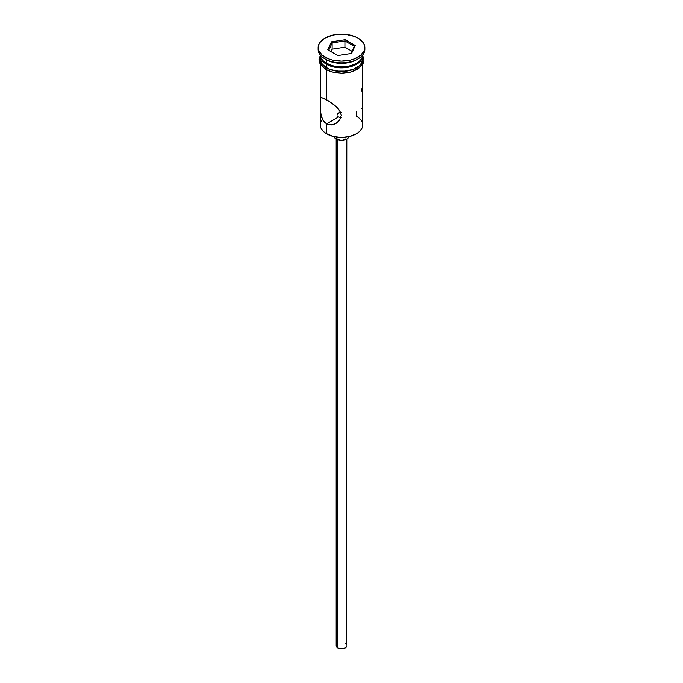 <?xml version="1.0" encoding="UTF-8"?>
<svg xmlns="http://www.w3.org/2000/svg" width="683" height="683" viewBox="0 0 683 683"><rect width="100%" height="100%" fill="white"/><g stroke="black" fill="none" stroke-linecap="round" stroke-linejoin="round"><path stroke-width="1.02" d="M356.517 111.611L356.517 116.289A21.233 12.26 180 0 1 356.517 133.629A21.233 12.26 180 0 1 326.483 133.629L327.089 133.979A20.388 11.773 0 0 0 355.911 133.979L349.303 136.532L341.5 137.428L333.697 136.532L326.483 133.629A21.233 12.26 0 0 0 349.628 136.284A21.233 12.26 0 0 0 362.733 124.963L362.733 64.441M340.672 112.499L341.5 112.55L340.672 112.499M338.495 113.011L339.878 112.558L337.573 113.89L338.495 113.011M337.334 114.428L337.257 115M337.573 116.119L338.495 116.989L337.573 116.119M337.744 139.759L337.744 647.954A5.31 3.065 0 0 0 343.532 648.619A5.31 3.065 0 0 0 346.81 645.785L345.914 647.484L343.532 648.619L340.467 648.79L337.744 647.954L337.744 139.759M334.132 136.626A7.436 4.294 0 0 0 336.241 139.093L336.241 137.027L336.241 139.093A7.436 4.294 0 0 0 343.882 140.126A7.436 4.294 0 0 0 348.868 136.626M320.754 113.438L320.344 99.428L321.01 97.789L321.778 97.635L328.771 101.041L335.934 106.394L339.699 110.595L341.287 115.376L339.69 120.071L338 121.984L333.628 124.528L328.754 124.81L324.519 122.359L321.787 117.715L320.558 111.935L320.344 99.428L320.745 98.019L321.958 97.652M322.931 97.908L326.483 99.65L326.483 69.999L326.483 99.65L333.628 104.482L338 108.435L340.868 112.926L341.287 115.376L339.69 120.071L335.934 123.495L331.195 124.998L326.483 123.922L338.495 116.989L326.483 123.922L326.483 133.629L326.483 123.922L322.939 120.234L321.01 114.898M326.483 63.237L327.388 63.758A19.961 11.526 0 0 0 355.612 63.758L349.141 66.26L341.5 67.13L333.859 66.26L326.483 63.237A21.233 12.26 0 0 0 349.278 65.978A21.233 12.26 0 0 0 362.724 55.007A21.233 12.26 180 0 1 356.517 63.237A21.233 12.26 180 0 1 326.483 63.237L326.483 59.771A21.233 12.26 0 0 0 356.517 59.771L358.02 58.909A23.359 13.489 180 0 1 324.98 58.909L326.483 59.771L326.483 63.237A21.233 12.26 180 0 1 320.276 55.007A21.233 12.26 0 0 0 326.483 63.237L327.388 63.758M318.141 47.639L318.141 49.372A23.359 13.489 0 0 0 324.98 58.909L324.98 57.167A23.359 13.489 180 0 1 318.141 47.639A23.359 13.489 180 0 1 332.561 35.175A23.359 13.489 180 0 1 358.02 38.103L354.477 36.421L346.059 34.406L336.941 34.406L332.561 35.175L324.98 38.103L319.917 42.474L318.594 45.001L318.141 47.639L318.594 50.269L322.077 55.127L328.523 58.849L332.561 60.095L341.5 61.12L350.439 60.095L354.477 58.849L360.923 55.127L364.406 50.269L364.859 47.639L364.406 45.001L363.083 42.474L358.02 38.103A23.359 13.489 180 0 1 364.859 47.639A23.359 13.489 180 0 1 350.439 60.095A23.359 13.489 180 0 1 324.98 57.167L324.98 58.909A23.359 13.489 0 0 0 350.439 61.829A23.359 13.489 0 0 0 364.859 49.372A23.359 13.489 0 0 0 364.807 48.502A23.359 13.489 180 0 1 358.02 58.909M320.267 55.613A21.233 12.26 180 0 0 326.483 64.279L329.701 65.807L337.359 67.634L341.5 67.873L349.628 66.934L353.299 65.807L359.156 62.418L362.323 58.004L362.716 55.092A21.233 12.26 180 0 1 362.733 55.613A21.233 12.26 180 0 1 349.628 66.934A21.233 12.26 180 0 1 326.483 64.279L326.483 67.745A21.233 12.26 0 0 0 349.628 70.4A21.233 12.26 0 0 0 362.733 59.08L361.119 63.767L359.156 65.892L353.299 69.273L345.641 71.1L337.359 71.1L329.701 69.273L326.483 67.745L326.483 64.279L321.881 60.3L320.677 58.004L320.284 55.092A21.233 12.26 180 0 0 320.267 55.613L320.267 59.08A21.233 12.26 0 0 0 326.483 67.745L321.881 63.767L320.267 59.08M357.226 59.336A21.233 12.26 180 0 1 326.483 59.771L324.98 58.909A23.359 13.489 180 0 1 318.193 48.502M362.477 56.493A21.446 12.379 180 0 1 351.745 69.956A21.446 12.379 180 0 1 326.337 67.83A1.059 0.615 120 0 0 325.637 68.77A1.059 0.615 120 0 0 325.808 69.623A1.059 0.615 -60 0 1 325.637 68.77A1.059 0.615 -60 0 1 326.337 67.83A21.446 12.379 180 0 1 320.267 57.338M329.582 71.109L326.337 69.564A1.059 0.615 -60 0 1 325.808 69.623L334.593 72.748L342.311 73.38L349.013 72.629L357.764 69.282L362.929 64.108L364.005 60.172L362.733 55.443M334.636 124.016L334.209 124.818M331.443 41.834L345.18 39.708L355.237 45.513L351.557 53.445L337.82 55.562L327.763 49.757L331.443 41.834L327.763 49.757L337.82 55.562L351.557 53.445L355.237 45.513L354.289 46.35L350.951 53.53L354.289 46.35L355.237 45.513L345.18 39.708L331.443 41.834L332.134 42.927L332.134 49.167L330.999 51.626L332.134 49.167L332.134 42.927L344.924 40.946L344.924 47.187L332.134 49.167L344.924 47.187L344.924 40.946L354.289 46.35L344.924 40.946L345.18 39.708L344.924 40.946L332.134 42.927L331.443 41.834M362.536 56.663L362.536 61.496L359.335 65.961L353.418 69.376L349.705 70.52L341.5 71.459L333.295 70.52L329.582 69.376L323.665 65.961L320.464 61.496L320.464 56.663M333.295 72.253L341.5 73.192L349.705 72.253M353.418 71.109L359.335 67.694M361.316 65.551L362.946 60.813M320.054 60.813L321.684 65.551M321.01 97.789L321.778 97.635M322.521 119.457L322.521 119.457A21.233 12.26 180 0 0 326.483 133.629L327.089 133.979M320.267 64.441L320.267 124.963A21.233 12.26 0 0 0 326.483 133.629M326.483 59.771L324.98 58.909M361.99 91.368L361.222 88.551M362.656 97.353L362.553 95.518M362.571 107.41L362.724 100.316M361.213 108.597L361.99 108.452M340.68 117.502L341.5 117.45L340.68 117.502M339.144 117.271L339.878 117.442L339.144 117.271M348.936 136.054L348.364 137.701L346.759 139.093L341.5 140.348L336.241 139.093L334.636 137.701L334.064 136.054M336.19 139.059L336.19 645.785A5.31 3.065 0 0 0 337.744 647.954L336.292 646.383L336.599 644.615M345.256 643.617L345.914 644.086M346.401 644.615L346.81 139.059M328.711 50.311L332.134 42.927L328.711 50.311M352.001 51.276L344.924 47.187L352.001 51.276M356.517 133.629L355.911 133.979M337.257 137.163L337.257 137.898M356.517 63.237L355.612 63.758M362.733 55.613L362.733 59.08M364.859 47.639L364.859 49.372M320.267 55.443L318.995 59.66L320.105 64.159L325.808 69.623M345.743 137.163L345.743 137.898"/></g></svg>
